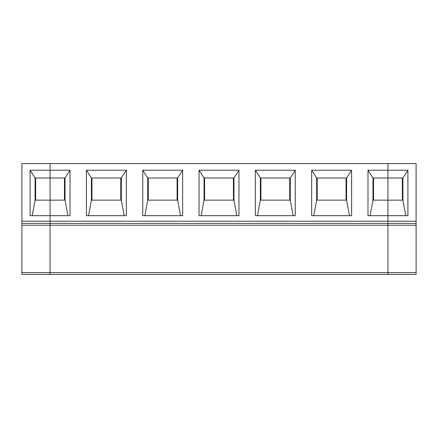<?xml version="1.0" encoding="UTF-8"?>
<svg xmlns="http://www.w3.org/2000/svg" width="438" height="438" viewBox="0 0 438 438"><rect width="100%" height="100%" fill="white"/><g stroke="black" fill="none" stroke-linecap="round" stroke-linejoin="round"><path stroke-width="0.66" d="M50.058 274.429L21.9 274.429L21.9 163.571L50.058 163.571L21.9 163.571L21.9 225.247L50.058 225.247L50.058 221.217L21.9 221.217L50.058 221.217L50.058 177.981L35.089 177.981L35.089 200.155L32.209 215.677L35.089 200.155L35.089 177.981L30.102 170.223L30.102 215.677L50.058 215.677L30.102 215.677L30.102 170.223L35.089 177.981L50.058 177.981L50.058 170.223L30.102 170.223L50.058 170.223L50.058 163.571L50.058 200.155L35.089 200.155L50.058 200.155L50.058 225.247L21.9 225.247L21.9 272.617L50.058 272.617L50.058 225.247L50.058 272.617L21.9 272.617L21.9 274.429L50.058 274.429L50.058 272.617L50.058 274.429L416.1 274.429L387.942 274.429L387.942 272.617L416.1 272.617L416.1 225.247L387.942 225.247L387.942 274.429L387.942 225.247L416.1 225.247L416.1 272.617L387.942 272.617L387.942 223.435L416.1 223.435L416.1 221.217L387.942 221.217L387.942 225.247L387.942 221.217L416.1 221.217L416.1 223.435L387.942 223.435L387.942 215.677L387.942 221.217L50.058 221.217L50.058 223.435L21.9 223.435L387.942 223.435L50.058 223.435L50.058 225.247L387.942 225.247L50.058 225.247L50.058 272.617L387.942 272.617L50.058 272.617L50.058 274.429L50.058 215.677L70.009 215.677L70.009 170.223L65.021 177.981L65.021 200.155L65.021 177.981L50.058 177.981L65.021 177.981L70.009 170.223L50.058 170.223L50.058 215.677L50.058 200.155L65.021 200.155L67.901 215.677L65.021 200.155L50.058 200.155L50.058 163.571L387.942 163.571L387.942 170.223L407.898 170.223L407.898 215.677L387.942 215.677L387.942 200.155L402.911 200.155L402.911 177.981L387.942 177.981L387.942 215.677L407.898 215.677L407.898 170.223L387.942 170.223L387.942 177.981L402.911 177.981L407.898 170.223L402.911 177.981L402.911 200.155L387.942 200.155L387.942 163.571L416.1 163.571L416.1 221.217L416.1 163.571L50.058 163.571L50.058 170.223L70.009 170.223L70.009 215.677L50.058 215.677L50.058 221.217L387.942 221.217L387.942 215.677L367.991 215.677L367.991 170.223L387.942 170.223L387.942 163.571L387.942 274.429L50.058 274.429M35.648 177.981L35.648 200.155L35.648 177.981M402.352 200.155L402.352 177.981L402.352 200.155M416.1 274.429L416.1 272.617L416.1 274.429M416.1 223.435L416.1 225.247L416.1 223.435M405.791 215.677L402.911 200.155L405.791 215.677M64.468 200.155L64.468 177.981L64.468 200.155M126.325 170.223L126.325 215.677L86.417 215.677L86.417 170.223L126.325 170.223L86.417 170.223L86.417 215.677L126.325 215.677L126.325 170.223L121.337 177.981L91.405 177.981L91.405 200.155L88.525 215.677L91.405 200.155L121.337 200.155L91.405 200.155L91.405 177.981L86.417 170.223L91.405 177.981L121.337 177.981L126.325 170.223M182.641 170.223L182.641 215.677L142.733 215.677L142.733 170.223L182.641 170.223L142.733 170.223L142.733 215.677L182.641 215.677L182.641 170.223L177.653 177.981L147.721 177.981L147.721 200.155L144.841 215.677L147.721 200.155L177.653 200.155L147.721 200.155L147.721 177.981L142.733 170.223L147.721 177.981L177.653 177.981L182.641 170.223M238.956 170.223L238.956 215.677L199.044 215.677L199.044 170.223L238.956 170.223L199.044 170.223L199.044 215.677L238.956 215.677L238.956 170.223L233.963 177.981L204.037 177.981L204.037 200.155L201.157 215.677L204.037 200.155L233.963 200.155L204.037 200.155L204.037 177.981L199.044 170.223L204.037 177.981L233.963 177.981L238.956 170.223M295.267 170.223L295.267 215.677L255.359 215.677L255.359 170.223L295.267 170.223L255.359 170.223L255.359 215.677L295.267 215.677L295.267 170.223L290.279 177.981L260.347 177.981L260.347 200.155L257.467 215.677L260.347 200.155L290.279 200.155L260.347 200.155L260.347 177.981L255.359 170.223L260.347 177.981L290.279 177.981L295.267 170.223M351.583 170.223L351.583 215.677L311.675 215.677L311.675 170.223L351.583 170.223L311.675 170.223L311.675 215.677L351.583 215.677L351.583 170.223L346.595 177.981L316.663 177.981L316.663 200.155L313.783 215.677L316.663 200.155L346.595 200.155L316.663 200.155L316.663 177.981L311.675 170.223L316.663 177.981L346.595 177.981L351.583 170.223M91.958 177.981L91.958 200.155L91.958 177.981M120.784 177.981L120.784 200.155L120.784 177.981M124.217 215.677L121.337 200.155L121.337 177.981L121.337 200.155L124.217 215.677M148.274 177.981L148.274 200.155L148.274 177.981M177.094 177.981L177.094 200.155L177.094 177.981M180.533 215.677L177.653 200.155L177.653 177.981L177.653 200.155L180.533 215.677M204.59 177.981L204.59 200.155L204.59 177.981M233.41 177.981L233.41 200.155L233.41 177.981M236.843 215.677L233.963 200.155L233.963 177.981L233.963 200.155L236.843 215.677M260.906 177.981L260.906 200.155L260.906 177.981M289.726 177.981L289.726 200.155L289.726 177.981M293.159 215.677L290.279 200.155L290.279 177.981L290.279 200.155L293.159 215.677M317.216 177.981L317.216 200.155L317.216 177.981M346.042 177.981L346.042 200.155L346.042 177.981M349.475 215.677L346.595 200.155L346.595 177.981L346.595 200.155L349.475 215.677M387.942 177.981L372.979 177.981L372.979 200.155L370.099 215.677L372.979 200.155L387.942 200.155L387.942 170.223L367.991 170.223L367.991 215.677L387.942 215.677L387.942 200.155L372.979 200.155L372.979 177.981L367.991 170.223L372.979 177.981L387.942 177.981M373.532 177.981L373.532 200.155L373.532 177.981"/></g></svg>
